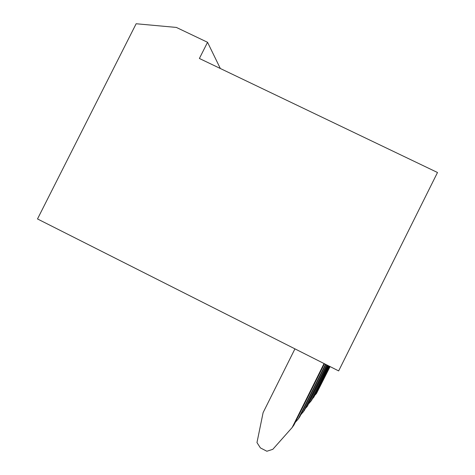 <?xml version="1.0" encoding="UTF-8"?>
<svg xmlns="http://www.w3.org/2000/svg" width="475" height="475" viewBox="0 0 475 475"><rect width="100%" height="100%" fill="white"/><g stroke="black" fill="none" stroke-linecap="round" stroke-linejoin="round"><path stroke-width="0.71" d="M437.499 172.502L338.651 370.916L437.499 172.502L199.393 58.473L207.545 42.293L176.368 27.431L136.147 23.75L37.501 218.951L338.651 370.916M220.329 68.495L207.545 42.293M315.174 394.957L316.463 393.508L329.917 366.51M316.463 393.508L330.077 366.587M312.36 398.84L313.838 397.177L329.282 366.189M313.838 397.177L329.466 366.278M309.1 403.34L311.695 400.17L328.765 365.928M310.822 401.399L328.552 365.821M305.282 408.601L307.301 406.321L327.702 365.394M307.301 406.321L327.952 365.518M300.74 414.847L304.374 410.424L326.996 365.032M303.157 412.122L326.705 364.889M295.26 422.376L298.193 419.069L325.506 364.283M298.193 419.069L299.66 417.02L325.862 364.462M324.045 363.547L292.149 427.53L293.942 425.018L324.478 363.761M292.149 427.53L272.828 449.308L266.867 451.25L260.407 447.907L256.969 442.581L263.108 412.627L294.945 348.858"/></g></svg>
